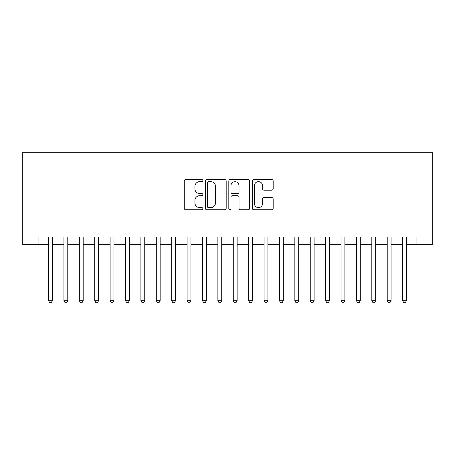 <?xml version="1.0" encoding="UTF-8"?>
<svg xmlns="http://www.w3.org/2000/svg" width="455" height="455" viewBox="0 0 455 455"><rect width="100%" height="100%" fill="white"/><g stroke="black" fill="none" stroke-linecap="round" stroke-linejoin="round"><path stroke-width="0.68" d="M202.867 180.578A1.058 1.058 0 0 0 201.81 179.52L185.754 179.52A1.513 1.513 0 0 0 184.247 181.033L184.247 208.231A1.513 1.513 0 0 0 185.754 209.744L201.81 209.744A1.058 1.058 0 0 0 202.867 208.686A1.058 1.058 0 0 0 201.81 207.628L199.734 207.628A4.834 4.834 0 0 1 194.899 202.793L194.899 200.524A4.834 4.834 0 0 1 199.734 195.69L201.81 195.69A1.058 1.058 0 0 0 202.867 194.632A1.058 1.058 0 0 0 201.81 193.574L199.734 193.574A4.834 4.834 0 0 1 194.899 188.74L194.899 186.47A4.834 4.834 0 0 1 199.734 181.636L201.81 181.636A1.058 1.058 0 0 0 202.867 180.578M271.663 190.173A1.513 1.513 0 0 0 273.171 188.666L273.171 181.033A1.513 1.513 0 0 0 271.663 179.52L253.833 179.52A1.513 1.513 0 0 0 252.32 181.033L252.32 208.231A1.513 1.513 0 0 0 253.833 209.744L271.663 209.744A1.513 1.513 0 0 0 273.171 208.231L273.171 199.017A1.513 1.513 0 0 0 271.663 197.504L264.031 197.504A1.513 1.513 0 0 0 262.518 199.017L262.518 203.584A4.044 4.044 0 0 1 258.48 207.628A4.044 4.044 0 0 1 254.436 203.584L254.436 185.68A4.044 4.044 0 0 1 258.48 181.636A4.044 4.044 0 0 1 262.518 185.68L262.518 188.666A1.513 1.513 0 0 0 264.031 190.173L271.663 190.173M38.914 244.665L38.914 236.97L416.086 236.97L416.086 244.665L432.25 244.665L432.25 152.294L22.75 152.294L22.75 244.665L48.537 244.665M226.18 181.033A1.513 1.513 0 0 0 224.668 179.52L206.837 179.52A1.513 1.513 0 0 0 205.324 181.033L205.324 208.231A1.513 1.513 0 0 0 206.837 209.744L224.668 209.744A1.513 1.513 0 0 0 226.18 208.231L226.18 181.033M230.332 179.52L248.163 179.52A1.513 1.513 0 0 1 249.676 181.033L249.676 208.231A1.513 1.513 0 0 1 248.163 209.744L240.536 209.744A1.513 1.513 0 0 1 239.023 208.231L239.023 197.203A1.513 1.513 0 0 0 237.51 195.69L232.448 195.69A1.513 1.513 0 0 0 230.935 197.203L230.935 208.686A1.058 1.058 0 0 1 229.877 209.744A1.058 1.058 0 0 1 228.819 208.686L228.819 181.033A1.513 1.513 0 0 1 230.332 179.52M52.388 244.665L63.933 244.665M67.778 244.665L79.324 244.665M83.174 244.665L94.72 244.665M98.57 244.665L110.116 244.665M113.966 244.665L125.512 244.665M129.356 244.665L140.902 244.665M144.753 244.665L156.298 244.665M160.149 244.665L171.694 244.665M175.545 244.665L187.09 244.665M190.935 244.665L202.486 244.665M206.331 244.665L217.877 244.665M221.727 244.665L233.273 244.665M237.123 244.665L248.669 244.665M252.514 244.665L264.065 244.665M267.91 244.665L279.455 244.665M283.306 244.665L294.851 244.665M298.702 244.665L310.247 244.665M314.098 244.665L325.643 244.665M329.488 244.665L341.034 244.665M344.884 244.665L356.43 244.665M360.28 244.665L371.826 244.665M375.676 244.665L387.222 244.665M391.067 244.665L402.612 244.665M406.463 244.665L416.086 244.665M208.498 181.636A1.058 1.058 0 0 0 207.44 182.694L207.44 206.57A1.058 1.058 0 0 0 208.498 207.628L210.688 207.628A4.834 4.834 0 0 0 215.522 202.793L215.522 186.47A4.834 4.834 0 0 0 210.688 181.636L208.498 181.636M239.023 185.754A4.044 4.044 0 0 0 234.979 181.71A4.044 4.044 0 0 0 230.935 185.754L230.935 192.061A1.513 1.513 0 0 0 232.448 193.574L237.51 193.574A1.513 1.513 0 0 0 239.023 192.061L239.023 185.754M52.388 236.97L52.388 300.704L48.537 300.704L48.537 236.97M52.388 300.704L51.233 302.706L49.692 302.706L48.537 300.704M67.778 236.97L67.778 300.704L63.933 300.704L63.933 236.97M67.778 300.704L66.623 302.706L65.088 302.706L63.933 300.704M83.174 236.97L83.174 300.704L79.324 300.704L79.324 236.97M83.174 300.704L82.019 302.706L80.478 302.706L79.324 300.704M98.57 236.97L98.57 300.704L94.72 300.704L94.72 236.97M98.57 300.704L97.415 302.706L95.874 302.706L94.72 300.704M113.966 236.97L113.966 300.704L110.116 300.704L110.116 236.97M113.966 300.704L112.812 302.706L111.27 302.706L110.116 300.704M129.356 236.97L129.356 300.704L125.512 300.704L125.512 236.97M129.356 300.704L128.202 302.706L126.666 302.706L125.512 300.704M144.753 236.97L144.753 300.704L140.902 300.704L140.902 236.97M144.753 300.704L143.598 302.706L142.057 302.706L140.902 300.704M160.149 236.97L160.149 300.704L156.298 300.704L156.298 236.97M160.149 300.704L158.994 302.706L157.453 302.706L156.298 300.704M175.545 236.97L175.545 300.704L171.694 300.704L171.694 236.97M175.545 300.704L174.39 302.706L172.849 302.706L171.694 300.704M190.935 236.97L190.935 300.704L187.09 300.704L187.09 236.97M190.935 300.704L189.78 302.706L188.245 302.706L187.09 300.704M206.331 236.97L206.331 300.704L202.486 300.704L202.486 236.97M206.331 300.704L205.177 302.706L203.641 302.706L202.486 300.704M221.727 236.97L221.727 300.704L217.877 300.704L217.877 236.97M221.727 300.704L220.573 302.706L219.031 302.706L217.877 300.704M237.123 236.97L237.123 300.704L233.273 300.704L233.273 236.97M237.123 300.704L235.969 302.706L234.427 302.706L233.273 300.704M252.514 236.97L252.514 300.704L248.669 300.704L248.669 236.97M252.514 300.704L251.359 302.706L249.823 302.706L248.669 300.704M267.91 236.97L267.91 300.704L264.065 300.704L264.065 236.97M267.91 300.704L266.755 302.706L265.219 302.706L264.065 300.704M283.306 236.97L283.306 300.704L279.455 300.704L279.455 236.97M283.306 300.704L282.151 302.706L280.61 302.706L279.455 300.704M298.702 236.97L298.702 300.704L294.851 300.704L294.851 236.97M298.702 300.704L297.547 302.706L296.006 302.706L294.851 300.704M314.098 236.97L314.098 300.704L310.247 300.704L310.247 236.97M314.098 300.704L312.943 302.706L311.402 302.706L310.247 300.704M329.488 236.97L329.488 300.704L325.643 300.704L325.643 236.97M329.488 300.704L328.334 302.706L326.798 302.706L325.643 300.704M344.884 236.97L344.884 300.704L341.034 300.704L341.034 236.97M344.884 300.704L343.73 302.706L342.188 302.706L341.034 300.704M360.28 236.97L360.28 300.704L356.43 300.704L356.43 236.97M360.28 300.704L359.126 302.706L357.584 302.706L356.43 300.704M375.676 236.97L375.676 300.704L371.826 300.704L371.826 236.97M375.676 300.704L374.522 302.706L372.981 302.706L371.826 300.704M391.067 236.97L391.067 300.704L387.222 300.704L387.222 236.97M391.067 300.704L389.912 302.706L388.377 302.706L387.222 300.704M406.463 236.97L406.463 300.704L402.612 300.704L402.612 236.97M406.463 300.704L405.308 302.706L403.767 302.706L402.612 300.704"/></g></svg>
